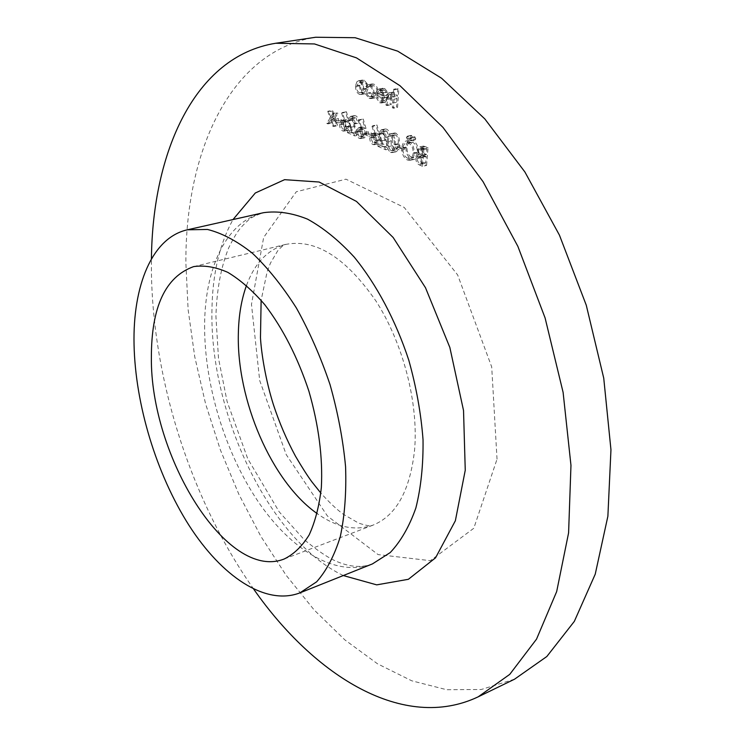<?xml version="1.0" encoding="UTF-8"?>
<svg xmlns="http://www.w3.org/2000/svg" width="745" height="745" viewBox="0 0 745 745"><rect width="100%" height="100%" fill="white"/><g stroke="black" fill="none" stroke-linecap="round" stroke-linejoin="round"><path stroke-width="0.56" stroke-dasharray="3.73 2.79" d="M342.504 122.115L342.598 120.373L338.509 118.576L338.426 120.308L342.504 122.115L338.509 122.878L338.603 121.137L342.598 120.373M355.756 117.608L358.056 122.674L359.034 123.102C359.053 119.535 357.972 117.105 355.803 115.82L354.471 115.615L352.236 119.498L354.08 126.594L356.538 132.349L351.5 130.114L351.398 131.856L358.764 135.143L354.955 126.203L353.195 120.057L354.806 117.468L355.756 117.608L351.724 118.371L354.033 123.447L358.056 122.674M372.686 135.45L372.798 133.672L368.514 131.791L368.412 133.56L372.686 135.45L368.654 136.251L368.766 134.482L372.798 133.672M386.664 131.018L389.048 136.214L390.073 136.661C390.119 133.02 389.011 130.533 386.739 129.192L385.295 128.978L382.939 132.899L384.83 140.162L387.363 146.067L382.073 143.72L381.962 145.489L389.682 148.944L385.752 139.771L383.954 133.485L385.631 130.869L386.664 131.018L382.604 131.828L384.988 137.033L389.048 136.214M404.339 149.428L404.47 147.622L399.981 145.648L399.851 147.454L404.339 149.428L400.27 150.285L400.4 148.478L404.47 147.622M415.794 138.793L414.918 136.875L413.81 137.946L415.086 139.911L415.794 138.793L411.696 139.641L410.812 137.723L414.918 136.875M426.596 165.418L428.058 147.538L423.486 146.067L421.493 149.289L422.583 153.694L419.91 157.223C419.929 160.613 421.074 162.857 423.337 163.965L426.596 165.418L422.508 166.321L423.952 148.404L428.058 147.538M373.916 84.157L372.109 83.943L369.948 85.675L370.74 86.848L372.444 85.591L373.888 85.787C375.983 86.802 377.063 88.981 377.119 92.324L374.679 96.217L373.245 96.021L370.395 92.529L369.501 93.05L373.161 97.614L375.014 97.874L376.616 96.962L378.134 92.883C378.088 88.45 376.681 85.545 373.916 84.157L368.021 84.66L365.86 86.401L369.948 85.675M397.541 107.438L398.845 88.916L397.793 88.497L397.243 96.338L394.17 92.296L392.978 92.138C391.33 92.855 390.51 94.708 390.529 97.679L390.082 104.356L391.116 104.784L391.861 95.695L393.248 93.851L394.245 93.991L396.908 98.657L396.489 107.001L397.541 107.438L393.435 108.211L394.72 89.661L398.845 88.916M514.544 679.198L481.279 689.497L446.628 689.712L411.743 680.8L377.547 663.823L344.823 639.862L314.157 609.969L286.033 575.14L260.825 536.288L238.838 494.252L220.334 449.822L205.564 403.743L194.743 356.743L188.113 309.575L185.877 263.004C185.291 152.93 229.302 51.06 315.684 37.25M383.992 100.445L381.086 96.44L380.127 96.813L383.759 101.99L385.454 102.223L388.443 97.008L387.763 92.231L384.625 88.459L383.014 88.245L381.077 89.67L379.876 93.833L387.381 96.897L385.174 100.603L379.903 101.199L376.998 97.185L381.086 96.44M367.145 83.636L364.156 80.236L362.61 80.032L360.943 81.112L359.565 85.247C359.565 89.4 360.841 92.175 363.374 93.572L364.976 93.796L366.261 93.125L367.993 88.674L367.145 83.636L363.066 84.353L360.077 80.944L364.156 80.236M418.364 152.65C418.476 146.793 416.66 142.742 412.898 140.507L410.225 140.135C407.72 140.87 406.286 143.18 405.913 147.082C405.829 152.883 407.645 156.888 411.38 159.095L414.062 159.467C416.52 158.75 417.954 156.478 418.364 152.65L414.276 153.517C414.378 147.65 412.553 143.589 408.809 141.354L412.898 140.507M412.432 137.35L411.557 135.432L410.448 136.503L411.724 138.458L412.432 137.35L408.335 138.188L407.459 136.27L411.557 135.432M394.645 151.617L396.023 151.803C398.109 150.611 399.152 148.05 399.162 144.13C399.86 139.287 398.789 135.637 395.94 133.178L394.561 133.001C392.429 134.193 391.339 136.754 391.311 140.684C390.687 145.526 391.796 149.168 394.645 151.617L390.585 152.464L391.963 152.66C394.049 151.458 395.092 148.898 395.101 144.977L399.162 144.13M379.754 134.351L376.905 124.946L376.057 125.551L378.581 133.876L376.095 133.01L373.776 136.866C373.767 140.209 374.819 142.491 376.933 143.701L378.339 143.897L380.686 139.958L379.754 134.351L375.704 135.162L372.845 125.737L376.905 124.946M366 128.326L363.178 119.004L362.359 119.619L364.854 127.861L362.442 127.004L360.17 130.841C360.17 134.156 361.204 136.409 363.281 137.601L364.631 137.788L366.931 133.867L366 128.326L361.968 129.118L359.146 119.777L363.178 119.004M349.209 120.96L346.425 111.769L345.633 112.374L348.101 120.504L345.773 119.675L343.547 123.493C343.566 126.771 344.59 128.987 346.611 130.161L347.896 130.338L350.141 126.436L349.209 120.96L345.205 121.724L342.411 112.514L346.425 111.769M335.11 117.831L337.951 113.221L336.824 112.728L334.617 116.322L332.857 111.005L331.739 110.511L333.993 117.338L330.733 122.627L331.851 123.13L334.486 118.846L336.6 125.244L337.727 125.747L335.11 117.831L331.125 118.576L333.956 113.966L337.951 113.221M253.738 589.193C191.297 500.696 152.762 380.471 151.412 271.236L151.431 258.925M394.72 89.661L393.667 89.242L397.793 88.497M393.667 89.242L393.127 97.092L397.243 96.338M393.127 97.092L390.054 93.05L394.17 92.296M390.054 93.05L388.862 92.892C387.214 93.609 386.404 95.453 386.422 98.433L385.975 105.129L390.082 104.356M385.975 105.129L387.018 105.557L391.116 104.784M387.018 105.557L387.754 96.45L391.861 95.695M387.754 96.45L389.132 94.596L394.245 93.991M390.129 94.745L392.792 99.42L396.908 98.657M392.792 99.42L392.382 107.783L396.489 107.001M392.382 107.783L393.435 108.211M376.998 97.185L380.127 96.813M376.039 97.558L379.671 102.745L383.759 101.99M379.671 102.745L381.356 102.987L384.336 97.763L388.443 97.008M384.336 97.763L383.656 92.976L387.763 92.231M383.656 92.976L380.518 89.195L384.625 88.459M380.518 89.195L378.907 88.981L376.979 90.406L381.077 89.67M376.979 90.406L375.778 94.568L379.876 93.833M375.778 94.568L383.284 97.642L387.381 96.897M383.284 97.642L381.077 101.357L379.903 101.199M383.275 95.993L376.905 93.386L379.103 90.629L380.36 90.788L382.446 92.902L383.275 95.993L387.381 95.239L381.002 92.65L383.209 89.894L384.467 90.052L386.553 92.156L387.381 95.239M376.905 93.386L381.002 92.65M382.446 92.902L386.553 92.156M380.36 90.788L384.467 90.052M365.86 86.401L366.661 87.575L370.74 86.848M366.661 87.575L368.356 86.308L373.888 85.787M369.799 86.504C371.895 87.538 372.966 89.717 373.031 93.06L377.119 92.324M373.031 93.06L370.6 96.962L369.166 96.766L373.245 96.021M369.166 96.766L366.317 93.265L370.395 92.529M366.317 93.265L369.501 93.05M365.423 93.786L369.082 98.359L373.161 97.614M369.082 98.359L370.935 98.619L372.528 97.707L374.046 93.619L378.134 92.883M374.046 93.619C373.99 89.177 372.584 86.262 369.818 84.874M360.077 80.944L358.531 80.739L356.864 81.82L360.943 81.112M356.864 81.82L355.495 85.964L359.565 85.247M355.495 85.964C355.505 90.117 356.771 92.902 359.304 94.308L363.374 93.572M359.304 94.308L360.906 94.531L362.47 93.563L363.914 89.4L367.993 88.674M363.914 89.4L363.066 84.353M359.397 92.725C357.47 91.663 356.501 89.54 356.492 86.373L358.857 82.388L359.993 82.537C361.93 83.645 362.908 85.805 362.908 89L360.617 92.883L359.397 92.725L363.467 91.998C361.53 90.937 360.561 88.823 360.561 85.656L362.936 81.68L364.072 81.82C366.019 82.937 366.987 85.088 366.987 88.282L364.687 92.156L363.467 91.998M356.492 86.373L360.561 85.656M359.993 82.537L364.072 81.82M362.908 89L366.987 88.282M423.952 148.404L419.388 146.933L417.396 150.155L421.493 149.289M417.396 150.155L418.485 154.569L422.583 153.694M418.485 154.569L415.822 158.098L419.91 157.223M415.822 158.098C415.84 161.497 416.986 163.751 419.258 164.859L423.337 163.965M419.258 164.859L422.508 166.321M419.109 156.264L422.108 157.363L421.577 164.002L418.131 162.121L416.893 158.583L418.476 156.292L423.207 155.388L426.205 156.487L425.665 163.108L422.517 161.507L421.27 159.663L420.981 157.698L423.207 155.388M418.476 150.658L419.621 148.832L422.713 149.773L422.247 155.528L419.398 153.768L418.476 150.658L422.573 149.792L423.719 147.966L426.82 148.907L426.354 154.653L423.495 152.893L422.573 149.792M421.232 149.13L425.339 148.264M422.713 149.773L426.82 148.907M421.521 155.211L425.619 154.336M422.247 155.528L426.354 154.653M422.108 157.363L426.205 156.487M416.893 158.583L420.981 157.698M420.031 163.313L424.119 162.429M421.577 164.002L425.665 163.108M408.809 141.354L406.137 140.982C403.641 141.708 402.207 144.027 401.834 147.938L405.913 147.082M401.834 147.938C401.76 153.74 403.585 157.754 407.31 159.97L411.38 159.095M407.31 159.97L409.983 160.343C412.441 159.635 413.866 157.353 414.276 153.517M407.487 158.182C404.386 156.431 402.849 153.172 402.887 148.395C403.203 145.238 404.386 143.403 406.435 142.9L408.614 143.161C411.715 144.949 413.242 148.246 413.205 153.032C412.87 156.124 411.706 157.94 409.713 158.48L407.487 158.182L411.566 157.307C408.456 155.565 406.928 152.306 406.966 147.547C407.282 144.39 408.474 142.565 410.523 142.053L412.711 142.314C415.812 144.102 417.34 147.389 417.293 152.166C416.958 155.249 415.794 157.065 413.792 157.605L411.566 157.307M402.887 148.395L406.966 147.547M408.614 143.161L412.711 142.314M413.205 153.032L417.293 152.166M410.812 137.723L409.703 138.784L413.81 137.946M409.703 138.784L410.588 140.703L414.686 139.855M410.588 140.703L411.696 139.641M407.459 136.27L406.36 137.331L410.448 136.503M406.36 137.331L407.236 139.25L411.333 138.412M407.236 139.25L408.335 138.188M400.4 148.478L395.912 146.495L399.981 145.648M395.912 146.495L395.781 148.292L399.851 147.454M395.781 148.292L400.27 150.285M395.101 144.977C395.781 140.116 394.71 136.456 391.87 133.998L395.94 133.178M391.87 133.998L390.492 133.811C388.359 135.003 387.279 137.574 387.251 141.513L391.311 140.684M387.251 141.513C386.636 146.365 387.745 150.015 390.585 152.464M388.285 141.96C388.294 138.784 389.132 136.689 390.818 135.674L391.712 135.795C393.863 137.844 394.645 140.749 394.058 144.511C394.086 147.678 393.286 149.764 391.637 150.769L390.678 150.658L388.415 146.551L388.285 141.96L392.345 141.131C392.354 137.955 393.202 135.869 394.887 134.854L395.781 134.966C397.942 137.015 398.715 139.911 398.128 143.673C398.156 146.84 397.346 148.916 395.688 149.922L394.729 149.81L392.475 145.713L392.345 141.131M391.712 135.795L395.781 134.966M388.415 146.551L392.475 145.713M390.678 150.658L394.729 149.81M384.988 137.033L386.012 137.48L390.073 136.661M386.012 137.48C386.059 133.839 384.942 131.344 382.669 130.002L386.739 129.192M382.669 130.002L381.226 129.788L378.888 133.709L382.939 132.899M378.888 133.709L380.779 140.982L383.312 146.905L387.363 146.067M383.312 146.905L378.041 144.549L382.073 143.72M378.041 144.549L377.92 146.327L381.962 145.489M377.92 146.327L385.631 149.782L389.682 148.944M385.631 149.782L381.701 140.6L385.752 139.771M381.701 140.6L379.903 134.296L383.954 133.485M379.903 134.296L381.57 131.679L382.604 131.828M372.845 125.737L372.016 126.343L376.057 125.551M372.016 126.343L374.539 134.687L378.581 133.876M374.539 134.687L373.385 134.007L377.426 133.197M373.385 134.007L372.053 133.811L369.744 137.676L373.776 136.866M369.744 137.676C369.734 141.019 370.787 143.31 372.9 144.53L376.933 143.701M372.9 144.53L374.307 144.716L376.644 140.777L380.686 139.958M376.644 140.777L375.704 135.162M372.956 142.733L370.74 138.216L372.388 135.72L373.487 135.879L375.629 140.386L374.037 142.882L372.956 142.733L376.998 141.913L374.772 137.406L376.43 134.91L377.529 135.069L379.671 139.566L378.069 142.062L376.998 141.913M370.74 138.216L374.772 137.406M373.487 135.879L377.529 135.069M375.629 140.386L379.671 139.566M368.766 134.482L364.491 132.591L368.514 131.791M364.491 132.591L364.38 134.361L368.412 133.56M364.38 134.361L368.654 136.251M359.146 119.777L358.326 120.392L362.359 119.619M358.326 120.392L360.831 128.643L364.854 127.861M360.831 128.643L359.695 127.982L363.728 127.19M359.695 127.982L358.42 127.795L356.147 131.632L360.17 130.841M356.147 131.632C356.157 134.957 357.2 137.21 359.267 138.412L363.281 137.601M359.267 138.412L360.617 138.598L362.908 134.668L366.931 133.867M362.908 134.668L361.968 129.118M359.313 136.624L357.125 132.163L358.745 129.677L359.798 129.835L361.912 134.286L360.347 136.773L359.313 136.624L363.337 135.832L361.148 131.371L362.768 128.885L363.83 129.043L365.935 133.495L364.37 135.972L363.337 135.832M357.125 132.163L361.148 131.371M359.798 129.835L363.83 129.043M361.912 134.286L365.935 133.495M354.033 123.447L355.011 123.875L359.034 123.102M355.011 123.875C355.02 120.308 353.95 117.868 351.78 116.583L355.803 115.82M351.78 116.583L350.448 116.378L348.213 120.262L352.236 119.498M348.213 120.262L350.066 127.367L352.525 133.141L356.538 132.349M352.525 133.141L347.496 130.897L351.5 130.114M347.496 130.897L347.403 132.638L351.398 131.856M347.403 132.638L354.76 135.935L358.764 135.143M354.76 135.935L350.942 126.985L354.955 126.203M350.942 126.985L349.181 120.83L353.195 120.057M349.181 120.83L350.783 118.231L351.724 118.371M342.411 112.514L341.62 113.119L345.633 112.374M341.62 113.119L344.088 121.267L348.101 120.504M344.088 121.267L342.989 120.616L346.993 119.852M342.989 120.616L341.769 120.439L339.552 124.257L343.547 123.493M339.552 124.257C339.58 127.535 340.595 129.77 342.616 130.934L346.611 130.161M342.616 130.934L343.901 131.12L346.136 127.218L350.141 126.436M346.136 127.218L345.205 121.724M342.653 129.174L340.502 124.769L342.085 122.301L343.1 122.459L345.168 126.846L343.641 129.313L346.649 128.401L344.507 124.005L346.09 121.537L347.105 121.686L349.172 126.073L347.636 128.54L346.649 128.401M340.502 124.769L344.507 124.005M343.1 122.459L347.105 121.686M345.168 126.846L349.172 126.073M338.603 121.137L334.524 119.33L338.509 118.576M334.524 119.33L334.43 121.072L338.426 120.308M334.43 121.072L338.509 122.878M333.956 113.966L332.829 113.473L336.824 112.728M332.829 113.473L330.631 117.067L334.617 116.322M330.631 117.067L328.871 111.741L332.857 111.005M328.871 111.741L327.753 111.247L331.739 110.511M327.753 111.247L330.007 118.082L333.993 117.338M330.007 118.082L326.766 123.381L330.733 122.627M326.766 123.381L327.875 123.884L331.851 123.13M327.875 123.884L330.51 119.6L334.486 118.846M330.51 119.6L332.624 126.017L336.6 125.244M332.624 126.017L333.751 126.52L337.727 125.747M333.751 126.52L331.125 118.576M497.027 459.171L491.709 366.94L457.654 274.952L404.209 207.445L345.95 179.163L296.277 191.782L263.656 237.441L251.475 304.36L259.688 380.481L286.21 454.58L327.465 516.062L378.088 554.587L430.34 560.668L473.801 528.252L497.027 459.171M343.296 575.55C269.55 540.302 210.016 414.313 211.934 311.075C212.297 274.905 219.319 244.397 233.017 219.552M204.605 325.574C204.363 384.42 224.86 451.917 257.835 501.124C290.811 549.978 335.986 577.906 372.425 563.918C361.223 568.184 348.502 566.992 334.263 560.37C326.543 556.757 316.485 549.81 304.109 539.557L279.179 511.824L247.768 458.79L227.104 401.536L218.499 358.336L215.92 316.374C216.73 289.824 220.967 267.036 228.641 248.02C237.608 229.656 241.222 227.02 247.768 220.688C249.966 218.127 255.246 215.454 263.618 212.679C226.294 220.976 204.754 268.237 204.605 325.574M246.502 285.419C254.762 263.032 267.93 249.351 285.996 244.36C315.768 238.698 345.736 257.565 375.908 300.943C403.185 343.315 418.662 403.445 414.574 450.064C410.011 490.75 396.144 515.773 372.975 525.141C355.244 531.241 336.656 527.395 317.184 513.594M386.422 98.433L390.529 97.679M387.428 99.392L391.535 98.629M392.717 103.024L396.824 102.261M421.577 147.38L425.693 146.514M421.381 157.046L425.479 156.171M394.058 144.511L398.128 143.673M380.779 140.982L384.83 140.162M350.066 127.367L354.08 126.594M284.208 558.992L372.491 525.346C371.327 526.482 366.708 525.737 358.624 523.111L343.184 514.162C336.582 509.319 329.132 502.288 320.834 493.06M193.635 266.617L285.475 244.462C284.571 244.109 281.973 246.241 277.68 250.842L270.482 263.069L267.166 271.599L261.132 300.3M392.978 92.138L388.862 92.892M393.248 93.851L389.132 94.596M385.454 102.223L381.356 102.987M383.014 88.245L378.907 88.981M385.174 100.603L381.077 101.357M383.209 89.894L379.103 90.629M372.109 83.943L368.021 84.66M372.444 85.591L368.356 86.308M374.679 96.217L370.6 96.962M375.014 97.874L370.935 98.619M362.61 80.032L358.531 80.739M364.976 93.796L360.906 94.531M362.936 81.68L358.857 82.388M364.687 92.156L360.617 92.883M423.486 146.067L419.388 146.933M422.126 153.759L418.029 154.634M423.719 147.966L419.621 148.832M422.564 155.416L418.476 156.292M410.225 140.135L406.137 140.982M414.062 159.467L409.983 160.343M410.523 142.053L406.435 142.9M413.792 157.605L409.713 158.48M414.518 136.819L410.421 137.667M415.086 139.911L410.989 140.758M411.156 135.385L407.059 136.214M411.724 138.458L407.636 139.296M396.023 151.803L391.963 152.66M394.561 133.001L390.492 133.811M394.887 134.854L390.818 135.674M395.688 149.922L391.637 150.769M385.295 128.978L381.226 129.788M385.631 130.869L381.57 131.679M376.095 133.01L372.053 133.811M378.339 143.897L374.307 144.716M376.43 134.91L372.388 135.72M378.069 142.062L374.037 142.882M362.442 127.004L358.42 127.795M364.631 137.788L360.617 138.598M362.768 128.885L358.745 129.677M364.37 135.972L360.347 136.773M354.471 115.615L350.448 116.378M354.806 117.468L350.783 118.231M345.773 119.675L341.769 120.439M347.896 130.338L343.901 131.12M346.09 121.537L342.085 122.301M347.636 128.54L343.641 129.313"/><path stroke-width="1.12" d="M151.431 258.925C152.464 152.567 194.361 56.248 275.743 43.257L315.684 37.25L355.142 37.716L397.69 51.154L441.617 78.262L484.818 118.921L524.899 171.983L559.448 235.159L586.268 305.208L603.739 378.143L610.956 449.794L607.883 516.22L595.236 574.181L574.33 621.377L546.83 656.513L514.544 679.198L478.197 696.826C403.725 732.111 314.716 676.348 253.738 589.193M275.743 43.257L314.483 43.946L356.455 57.859L399.99 85.722L442.996 127.414L483.105 181.743L517.877 246.381L545.098 317.957L563.108 392.392L570.968 465.364L568.593 532.861L556.683 591.558L536.521 639.154L509.766 674.355L478.197 696.826M134.044 344.451C132.75 285.773 151.98 237.674 187.395 229.795L207.51 229.46C221.991 233.092 236.957 241.017 252.406 253.235C267.809 267.865 282.485 286.127 296.417 308.039C309.557 331.655 320.76 357.172 330.026 384.588C337.876 412.432 343.063 439.811 345.578 466.724C346.462 492.668 344.684 516.034 340.251 536.81C334.412 555.621 326.543 570.614 316.653 581.808L299.872 592.89C265.285 606.104 221.544 576.136 188.988 525.318C156.422 474.118 135.301 404.684 134.044 344.451M151.375 357.246C151.356 306.921 165.446 276.712 193.635 266.617C204.26 265.062 215.65 266.98 227.83 272.372C240.235 279.803 252.527 290.55 264.717 304.621C282.932 328.489 297.655 357.321 308.886 391.134C318.739 425.367 322.892 457.477 321.356 487.463C319.251 505.957 315.191 521.779 309.156 534.919C302.163 546.253 293.847 554.271 284.208 558.992C227.011 581.78 150.127 455.614 151.375 357.246M233.017 219.552L255.312 192.992L284.581 179.675L319.139 182.022L356.445 201.411L393.146 237.478L425.488 287.71L449.85 347.468L463.53 410.523L465.253 470.244L455.363 520.746L435.546 557.828L408.372 579.303L376.7 584.862L343.296 575.55M299.872 592.89L372.425 563.918L390.212 552.585C400.791 541.364 409.34 526.501 415.859 508.006C420.962 487.64 423.356 464.852 423.03 439.634C421.046 413.531 416.306 387.046 408.791 360.189C395.707 320.452 376.57 284.497 354.173 257.025C338.835 240.412 323.283 227.784 307.508 219.132C291.984 212.902 277.354 210.751 263.618 212.679L187.395 229.795M317.184 513.594C271.497 481.652 236.519 399.851 238.353 333.341C238.717 315.461 241.427 299.49 246.502 285.419M261.132 300.3L260.471 337.699C261.346 353.242 265.62 380.006 273.322 404.405C279.338 422.75 286.751 440.044 295.551 456.303C302.107 467.478 307.573 476.027 311.969 481.95L320.834 493.06"/></g></svg>
